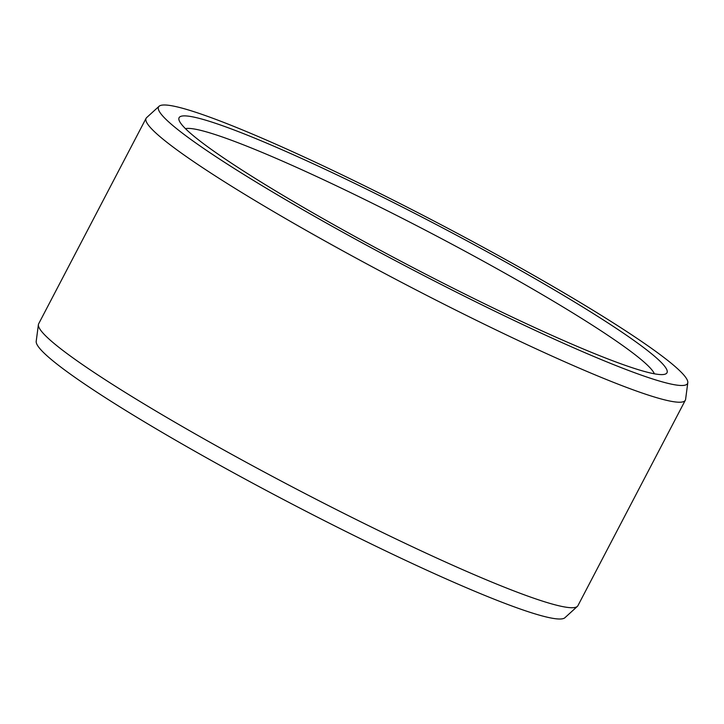 <?xml version="1.0" encoding="UTF-8"?>
<svg xmlns="http://www.w3.org/2000/svg" width="724" height="724" viewBox="0 0 724 724"><rect width="100%" height="100%" fill="white"/><g stroke="black" fill="none" stroke-linecap="round" stroke-linejoin="round"><path stroke-width="1.09" d="M185.453 128.655A266.016 23.648 -152.4 0 1 339.8 187.425A266.016 23.648 -152.4 0 1 577.481 315.827A266.016 23.648 27.6 0 1 654.369 373.801M258.812 180.656A275.274 24.471 27.6 0 0 506.483 314.343A275.274 24.471 27.6 0 0 665.003 374.199A275.274 24.471 27.6 0 0 587.273 309.818A275.274 24.471 -152.4 0 0 319.447 166.647A275.274 24.471 -152.4 0 0 179.054 120.148A275.274 24.471 -152.4 0 0 258.812 180.656M159.081 106.274A298.46 26.535 -152.4 0 0 244.974 175.217A298.46 26.535 27.6 0 0 528.493 327.248A298.46 26.535 27.6 0 0 687.8 382.679A298.46 26.535 27.6 0 0 601.11 315.266A298.46 26.535 -152.4 0 0 325.529 166.972A298.46 26.535 -152.4 0 0 159.081 106.274L146.646 117.596A304.243 27.041 -152.4 0 0 146.094 118.293A304.243 27.041 -152.4 0 0 234.205 187.869A304.243 27.041 27.6 0 0 519.18 340.95A304.243 27.041 27.6 0 0 685.338 400.2A304.243 27.041 27.6 0 0 685.601 399.349L687.8 382.679M38.399 324.651L36.2 341.321A298.46 26.535 -152.4 0 0 122.89 408.734A298.46 26.535 27.6 0 0 398.472 557.028A298.46 26.535 27.6 0 0 564.919 617.726L577.354 606.404A304.243 27.041 27.6 0 1 407.684 544.539A304.243 27.041 27.6 0 1 126.763 393.367A304.243 27.041 -152.4 0 1 38.399 324.651A304.243 27.041 -152.4 0 1 38.662 323.8L146.094 118.293M577.354 606.404A304.243 27.041 27.6 0 0 577.906 605.707L685.338 400.2"/></g></svg>
